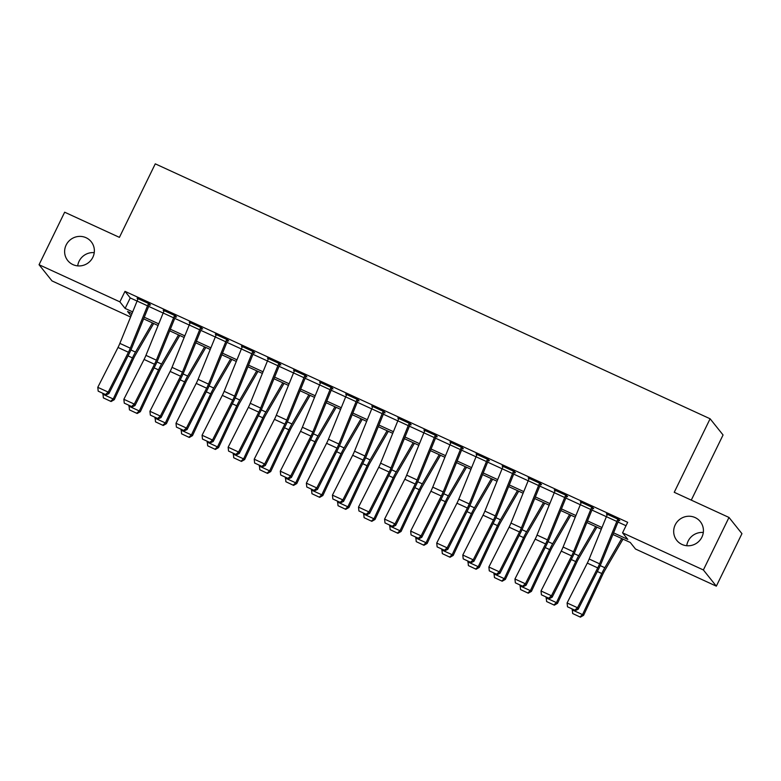 <?xml version="1.0" encoding="UTF-8"?>
<svg xmlns="http://www.w3.org/2000/svg" width="781" height="781" viewBox="0 0 781 781"><rect width="100%" height="100%" fill="white"/><g stroke="black" fill="none" stroke-linecap="round" stroke-linejoin="round"><path stroke-width="1.17" d="M77.7 265.882A15.044 14.605 141.3 0 1 94.247 252.644M92.841 257.3A15.044 14.605 141.3 0 1 67.752 260.561A15.044 14.605 141.3 0 1 66.141 245.029A15.044 14.605 141.3 0 1 91.24 241.768A15.044 14.605 141.3 0 1 92.841 257.3M686.753 545.724A15.044 14.605 141.3 0 1 703.3 532.496M701.904 537.143A15.044 14.605 141.3 0 1 676.805 540.403A15.044 14.605 141.3 0 1 675.204 524.871A15.044 14.605 141.3 0 1 700.293 521.61A15.044 14.605 141.3 0 1 701.904 537.143M691.283 500.123L723.06 434.968L710.105 418.772L155.273 163.844L119.415 237.365L64.667 212.207L39.05 264.72L119.874 301.856L125.126 308.427L132.672 311.892M710.105 418.772L674.237 492.294L728.995 517.452L741.95 533.648L716.333 586.16L635.509 549.023L630.257 542.463L612.919 534.487M130.593 317.027L52.005 280.916L39.05 264.72M613.583 532.857L627.807 539.398L622.555 532.827L627.68 522.323L124.999 291.352L130.251 297.922L137.085 301.066M148.683 306.386L163.151 313.044M174.749 318.375L189.227 325.023M200.824 330.353L215.302 337.001M226.9 342.332L241.368 348.98L224.157 391.31A11.754 2.519 -65.3 0 1 222.302 395.391L202.074 435.242L212.5 440.035L213.193 441.499L233.412 401.649A17.621 3.778 114.7 0 0 236.204 395.528L253.435 353.178A2.353 0.508 -65.3 0 1 253.727 352.514L254.772 352.992L253.893 351.899L241.378 346.149L242.178 347.145M252.966 354.31L267.444 360.959M279.042 366.289L293.519 372.937L276.308 415.267A11.754 2.519 -65.3 0 1 274.443 419.348L254.215 459.199L264.652 463.992L265.335 465.466L285.563 425.606A17.621 3.778 114.7 0 0 288.355 419.485L305.576 377.135A2.353 0.508 -65.3 0 1 305.869 376.471L306.913 376.95L306.045 375.856L293.529 370.106L294.32 371.102M305.117 378.268L319.585 384.916M331.193 390.246L345.661 396.904M357.259 402.225L371.736 408.883M383.334 414.203L397.812 420.861M409.41 426.192L423.878 432.84L406.667 475.17A11.754 2.519 -65.3 0 1 404.802 479.241L384.584 519.101L395.01 523.895L395.703 525.359L415.922 485.509A17.621 3.778 114.7 0 0 418.714 479.388L435.935 437.038A2.353 0.508 -65.3 0 1 436.237 436.374L437.282 436.852L436.403 435.759L423.888 430.009L424.688 430.995M435.476 438.17L449.954 444.819M461.551 450.149L476.029 456.797L458.808 499.127A11.754 2.519 -65.3 0 1 456.953 503.208L436.725 543.059L447.152 547.852L447.845 549.316L468.073 509.466A17.621 3.778 114.7 0 0 470.865 503.345L488.086 460.995A2.353 0.508 -65.3 0 1 488.379 460.331L489.423 460.81L488.545 459.716L476.039 453.966L476.83 454.962M487.627 462.127L502.095 468.776M513.693 474.106L528.171 480.754M539.769 486.085L554.246 492.733L537.025 535.063A11.754 2.519 -65.3 0 1 535.17 539.144L514.943 578.994L525.379 583.788L526.062 585.262L546.29 545.402A17.621 3.778 114.7 0 0 549.082 539.29L566.303 496.931A2.353 0.508 -65.3 0 1 566.596 496.267L567.641 496.745L566.772 495.652L554.256 489.902L555.047 490.898M565.844 498.063L580.312 504.721M591.91 510.042L606.388 516.7L589.177 559.02A11.754 2.519 -65.3 0 1 587.312 563.101L567.094 602.961L577.52 607.745L578.204 609.219L598.431 569.369A17.621 3.778 114.7 0 0 601.224 563.247L618.445 520.898A2.353 0.508 -65.3 0 1 618.747 520.224L619.792 520.702L618.913 519.609L606.398 513.859L607.188 514.855M617.986 522.03L626.02 525.72M590.758 509.485L580.322 504.692A8.23 1.767 114.7 0 1 581.367 502.359L591.793 507.152A8.23 1.767 114.7 0 0 590.758 509.485L573.527 551.835A11.754 2.519 -65.3 0 1 571.672 555.916L551.445 595.766L552.138 597.24L572.356 557.39A17.621 3.778 114.7 0 0 575.148 551.269L592.379 508.909A2.353 0.508 -65.3 0 1 592.672 508.246L593.716 508.724L592.838 507.63L580.322 501.88L581.123 502.876M538.607 485.528L528.181 480.735A8.23 1.767 114.7 0 1 529.225 478.402L539.651 483.195A8.23 1.767 114.7 0 0 538.607 485.528L521.386 527.878A11.754 2.519 -65.3 0 1 519.521 531.959L499.303 571.809L499.986 573.283L520.214 533.423A17.621 3.778 114.7 0 0 523.006 527.302L540.227 484.952A2.353 0.508 -65.3 0 1 540.53 484.288L541.565 484.767L540.696 483.673L528.181 477.923L528.971 478.919M512.541 473.54L502.105 468.756A8.23 1.767 114.7 0 1 503.149 466.423L513.576 471.216A8.23 1.767 114.7 0 0 512.541 473.54L495.31 515.899A11.754 2.519 -65.3 0 1 493.455 519.98L473.227 559.831L473.921 561.305L494.139 521.444A17.621 3.778 114.7 0 0 496.931 515.323L514.152 472.974A2.353 0.508 -65.3 0 1 514.454 472.31L515.499 472.788L514.62 471.695L502.105 465.945L502.905 466.94M460.39 449.583L449.963 444.789A8.23 1.767 114.7 0 1 451.008 442.466L461.434 447.259A8.23 1.767 114.7 0 0 460.39 449.583L443.169 491.932A11.754 2.519 -65.3 0 1 441.304 496.013L421.086 535.873L421.769 537.338L441.997 497.487A17.621 3.778 114.7 0 0 444.789 491.366L462.01 449.016A2.353 0.508 -65.3 0 1 462.313 448.353L463.348 448.831L462.479 447.738L449.963 441.987L450.754 442.983M408.248 425.625L397.822 420.832A8.23 1.767 114.7 0 1 398.857 418.509L409.293 423.292A8.23 1.767 114.7 0 0 408.248 425.625L391.027 467.975A11.754 2.519 -65.3 0 1 389.163 472.056L368.935 511.916L369.628 513.381L389.846 473.53A17.621 3.778 114.7 0 0 392.638 467.409L409.869 425.059A2.353 0.508 -65.3 0 1 410.162 424.386L411.206 424.874L410.328 423.771L397.812 418.02L398.613 419.016M382.173 413.647L371.746 408.853A8.23 1.767 114.7 0 1 372.791 406.52L383.217 411.314A8.23 1.767 114.7 0 0 382.173 413.647L364.952 455.997A11.754 2.519 -65.3 0 1 363.087 460.077L342.869 499.928L343.552 501.402L363.78 461.551A17.621 3.778 114.7 0 0 366.572 455.43L383.793 413.081A2.353 0.508 -65.3 0 1 384.096 412.407L385.131 412.885L384.262 411.792L371.746 406.042L372.537 407.038M356.107 401.668L345.671 396.875A8.23 1.767 114.7 0 1 346.715 394.542L357.142 399.335A8.23 1.767 114.7 0 0 356.107 401.668L338.876 444.018A11.754 2.519 -65.3 0 1 337.021 448.099L316.793 487.949L317.486 489.423L337.704 449.573A17.621 3.778 114.7 0 0 340.496 443.452L357.718 401.092A2.353 0.508 -65.3 0 1 358.02 400.428L359.065 400.907L358.186 399.813L345.671 394.063L346.471 395.059M330.031 389.69L319.605 384.896A8.23 1.767 114.7 0 1 320.64 382.563L331.066 387.356A8.23 1.767 114.7 0 0 330.031 389.69L312.81 432.039A11.754 2.519 -65.3 0 1 310.945 436.12L290.717 475.971L291.411 477.445L311.629 437.585A17.621 3.778 114.7 0 0 314.421 431.473L331.652 389.114A2.353 0.508 -65.3 0 1 331.945 388.45L332.989 388.928L332.11 387.835L319.595 382.085L320.395 383.08M277.88 365.723L267.453 360.939A8.23 1.767 114.7 0 1 268.498 358.606L278.924 363.399A8.23 1.767 114.7 0 0 277.88 365.723L260.659 408.082A11.754 2.519 -65.3 0 1 258.794 412.163L238.576 452.014L239.259 453.488L259.487 413.627A17.621 3.778 114.7 0 0 262.279 407.506L279.5 365.157A2.353 0.508 -65.3 0 1 279.803 364.493L280.848 364.971L279.969 363.878L267.453 358.128L268.254 359.123M225.738 341.766L215.312 336.972A8.23 1.767 114.7 0 1 216.347 334.649L226.783 339.442A8.23 1.767 114.7 0 0 225.738 341.766L208.517 384.115A11.754 2.519 -65.3 0 1 206.653 388.196L186.434 428.056L187.118 429.521L207.346 389.67A17.621 3.778 114.7 0 0 210.138 383.549L227.359 341.199A2.353 0.508 -65.3 0 1 227.652 340.536L228.696 341.014L227.827 339.92L215.312 334.17L216.103 335.166M199.663 329.787L189.236 324.994A8.23 1.767 114.7 0 1 190.281 322.67L200.707 327.454A8.23 1.767 114.7 0 0 199.663 329.787L182.442 372.137A11.754 2.519 -65.3 0 1 180.577 376.217L160.359 416.078L161.042 417.542L181.27 377.692A17.621 3.778 114.7 0 0 184.062 371.571L201.283 329.221A2.353 0.508 -65.3 0 1 201.586 328.557L202.63 329.035L201.752 327.942L189.236 322.192L190.027 323.178M173.597 317.808L163.161 313.015A8.23 1.767 114.7 0 1 164.205 310.682L174.632 315.475A8.23 1.767 114.7 0 0 173.597 317.808L156.366 360.158A11.754 2.519 -65.3 0 1 154.511 364.239L134.283 404.089L134.976 405.564L155.194 365.713A17.621 3.778 114.7 0 0 157.987 359.592L175.217 317.242A2.353 0.508 -65.3 0 1 175.51 316.569L176.555 317.057L175.676 315.954L163.161 310.203L163.961 311.199M147.521 305.83L137.095 301.036A8.23 1.767 114.7 0 1 138.13 298.703L148.566 303.497A8.23 1.767 114.7 0 0 147.521 305.83L130.3 348.18A11.754 2.519 -65.3 0 1 128.435 352.26L108.217 392.111L108.901 393.585L129.129 353.734A17.621 3.778 114.7 0 0 131.921 347.613L149.142 305.254A2.353 0.508 -65.3 0 1 149.435 304.59L150.479 305.068L149.601 303.975L137.095 298.225L137.886 299.221M728.995 517.452L703.378 569.964L716.333 586.16M124.999 291.352L119.874 301.856M622.555 532.827L703.378 569.964M144.27 317.223L158.748 323.871M170.346 329.201L184.824 335.85M196.421 341.18L210.89 347.838M222.487 353.158L236.965 359.816M248.563 365.147L263.041 371.795M274.639 377.125L289.116 383.774M300.714 389.104L315.182 395.752M326.78 401.083L341.258 407.731M352.856 413.061L367.334 419.709M378.931 425.04L393.399 431.688M404.997 437.018L419.475 443.667M431.073 448.997L445.551 455.655M457.149 460.975L471.617 467.634M483.214 472.964L497.692 479.612M509.29 484.942L523.768 491.591M535.366 496.921L549.834 503.569M561.432 508.9L575.909 515.548M587.507 520.878L601.985 527.526M132.009 313.532L127.576 311.492L131.071 315.856M601.321 529.167L586.843 522.509M575.246 517.178L560.768 510.53M549.17 505.2L534.702 498.551M523.104 493.221L508.626 486.573M497.028 481.242L482.551 474.594M470.953 469.264L456.485 462.616M444.887 457.285L430.409 450.637M418.811 445.307L404.333 438.658M392.736 433.328L378.268 426.67M366.67 421.349L352.192 414.691M340.594 409.361L326.116 402.713M314.518 397.383L300.05 390.734M288.453 385.404L273.975 378.756M262.377 373.425L247.899 366.777M236.301 361.447L221.824 354.799M210.226 349.468L195.758 342.82M184.16 337.49L169.682 330.832M158.084 325.511L143.606 318.853M130.251 297.922L125.126 308.427M616.824 521.464L606.398 516.671A8.23 1.767 114.7 0 1 607.442 514.337L617.869 519.131A8.23 1.767 114.7 0 0 616.824 521.464L599.603 563.814A11.754 2.519 -65.3 0 1 597.738 567.894L577.52 607.745L574.796 610.156L567.504 606.798L574.796 610.156M618.747 520.224L618.991 519.716M575.08 610.742L578.204 609.219M567.094 602.961L567.504 606.798M572.678 613.524L580.4 617.156L572.678 613.524L572.268 609.453M572.092 609.824L582.528 614.618L601.77 573.537A17.621 3.778 -65.3 0 1 604.806 567.719L621.735 538.548M579.98 616.873L582.528 614.618L583.583 615.33L580.4 617.156M622.994 539.124L604.855 570.374A11.754 2.519 114.7 0 0 602.825 574.25L583.583 615.33M592.672 508.246L592.925 507.738M580.322 504.692L563.101 547.042A11.754 2.519 -65.3 0 1 561.236 551.122L541.018 590.973L551.445 595.766L548.731 598.178L541.428 594.819L548.731 598.178M549.004 598.763L552.138 597.24M541.018 590.973L541.428 594.819M564.683 497.507L554.256 492.713A8.23 1.767 114.7 0 1 555.291 490.38L565.727 495.174A8.23 1.767 114.7 0 0 564.683 497.507L547.461 539.856A11.754 2.519 -65.3 0 1 545.597 543.937L525.379 583.788L522.655 586.199L515.353 582.841L522.655 586.199M566.596 496.267L566.85 495.759M522.928 586.785L526.062 585.262M514.943 578.994L515.353 582.841M540.53 484.288L540.774 483.781M528.181 480.735L510.959 523.085A11.754 2.519 -65.3 0 1 509.095 527.165L488.877 567.016L499.303 571.809L496.579 574.211L489.287 570.862L496.579 574.211M496.862 574.806L499.986 573.283M488.877 567.016L489.287 570.862M546.612 601.546L554.334 605.177L546.612 601.546L546.192 597.475M546.026 597.846L556.453 602.639L575.695 561.559A17.621 3.778 -65.3 0 1 578.731 555.74L595.669 526.57M553.905 604.894L556.453 602.639L557.507 603.352L554.334 605.177M596.918 527.136L578.78 558.395A11.754 2.519 114.7 0 0 576.759 562.271L557.507 603.352M520.537 589.557L528.259 593.199L520.537 589.557L520.126 585.496M519.951 585.867L530.377 590.661L549.629 549.58A17.621 3.778 -65.3 0 1 552.655 543.761L569.593 514.581M527.839 592.916L530.377 590.661L531.431 591.373L528.259 593.199M570.843 515.157L552.704 546.417A11.754 2.519 114.7 0 0 550.683 550.293L531.431 591.373M494.461 577.579L502.183 581.22L494.461 577.579L494.051 573.518M493.875 573.889L504.301 578.672L523.553 537.601A17.621 3.778 -65.3 0 1 526.589 531.783L543.517 502.603M501.763 580.937L504.301 578.672L505.366 579.385L502.183 581.22M544.777 503.179L526.628 534.438A11.754 2.519 114.7 0 0 524.607 538.314L505.366 579.385M514.454 472.31L514.708 471.792M502.105 468.756L484.884 511.106A11.754 2.519 -65.3 0 1 483.019 515.187L462.801 555.037L473.227 559.831L470.513 562.232L463.211 558.884L470.513 562.232M470.787 562.828L473.921 561.305M462.801 555.037L463.211 558.884M468.395 565.6L476.117 569.242L468.395 565.6L467.975 561.529M467.799 561.9L478.236 566.694L497.477 525.623A17.621 3.778 -65.3 0 1 500.514 519.804L517.452 490.624M475.688 568.958L478.236 566.694L479.29 567.406L476.117 569.242M518.701 491.2L500.562 522.46A11.754 2.519 114.7 0 0 498.542 526.335L479.29 567.406M486.465 461.561L476.039 456.768A8.23 1.767 114.7 0 1 477.074 454.444L487.51 459.238A8.23 1.767 114.7 0 0 486.465 461.561L469.244 503.921A11.754 2.519 -65.3 0 1 467.38 508.001L447.152 547.852L444.438 550.254L437.135 546.905L444.438 550.254M488.379 460.331L488.633 459.814M444.711 550.839L447.845 549.316M436.725 543.059L437.135 546.905M462.313 448.353L462.557 447.835M449.963 444.789L432.742 487.149A11.754 2.519 -65.3 0 1 430.878 491.229L410.66 531.08L421.086 535.873L418.362 538.275L411.06 534.926L418.362 538.275M418.636 538.861L421.769 537.338M410.66 531.08L411.06 534.926M434.324 437.604L423.888 432.811A8.23 1.767 114.7 0 1 424.932 430.487L435.359 435.271A8.23 1.767 114.7 0 0 434.324 437.604L417.093 479.954A11.754 2.519 -65.3 0 1 415.238 484.035L395.01 523.895L392.296 526.296L384.994 522.938L392.296 526.296M436.237 436.374L436.481 435.857M392.57 526.882L395.703 525.359M384.584 519.101L384.994 522.938M410.162 424.386L410.415 423.878M397.822 420.832L380.591 463.182A11.754 2.519 -65.3 0 1 378.736 467.263L358.508 507.123L368.935 511.916L366.221 514.318L358.918 510.959L366.221 514.318M366.494 514.904L369.628 513.381M358.508 507.123L358.918 510.959M384.096 412.407L384.34 411.899M371.746 408.853L354.525 451.203A11.754 2.519 -65.3 0 1 352.661 455.284L332.433 495.144L342.869 499.928L340.145 502.339L332.843 498.981L340.145 502.339M340.418 502.925L343.552 501.402M332.433 495.144L332.843 498.981M442.319 553.622L450.041 557.263L442.319 553.622L441.909 549.551M441.734 549.922L452.16 554.715L471.412 513.644A17.621 3.778 -65.3 0 1 474.438 507.826L491.376 478.646M449.622 556.98L452.16 554.715L453.214 555.428L450.041 557.263M492.626 479.222L474.487 510.471A11.754 2.519 114.7 0 0 472.466 514.357L453.214 555.428M416.244 541.643L423.966 545.284L416.244 541.643L415.834 537.572M415.658 537.943L426.084 542.736L445.336 501.666A17.621 3.778 -65.3 0 1 448.372 495.847L465.3 466.667M423.546 545.001L426.084 542.736L427.148 543.449L423.966 545.284M466.56 467.243L448.411 498.493A11.754 2.519 114.7 0 0 446.39 502.378L427.148 543.449M390.168 529.664L397.9 533.306L390.168 529.664L389.758 525.593M389.582 525.964L400.018 530.758L419.26 489.687A17.621 3.778 -65.3 0 1 422.296 483.859L439.234 454.688M397.47 533.013L400.018 530.758L401.073 531.47L397.9 533.306M440.484 455.264L422.345 486.514A11.754 2.519 114.7 0 0 420.324 490.4L401.073 531.47M364.102 517.686L371.824 521.327L364.102 517.686L363.692 513.615M363.516 513.986L373.943 518.779L393.194 477.708A17.621 3.778 -65.3 0 1 396.221 471.88L413.159 442.71M371.405 521.034L373.943 518.779L374.997 519.492L371.824 521.327M414.408 443.286L396.27 474.536A11.754 2.519 114.7 0 0 394.249 478.421L374.997 519.492M338.027 505.707L345.749 509.339L338.027 505.707L337.617 501.636M337.441 502.007L347.867 506.801L367.119 465.72A17.621 3.778 -65.3 0 1 370.145 459.902L387.083 430.731M345.329 509.056L347.867 506.801L348.931 507.513L345.749 509.339M388.342 431.307L370.194 462.557A11.754 2.519 114.7 0 0 368.173 466.433L348.931 507.513M358.02 400.428L358.264 399.921M345.671 396.875L328.45 439.225A11.754 2.519 -65.3 0 1 326.585 443.305L306.367 483.156L316.793 487.949L314.069 490.361L306.777 487.002L314.069 490.361M314.352 490.946L317.486 489.423M306.367 483.156L306.777 487.002M311.951 493.719L319.683 497.36L311.951 493.719L311.541 489.658M311.365 490.029L321.801 494.822L341.043 453.741A17.621 3.778 -65.3 0 1 344.079 447.923L361.017 418.743M319.253 497.077L321.801 494.822L322.856 495.535L319.683 497.36M362.267 419.319L344.128 450.578A11.754 2.519 114.7 0 0 342.107 454.454L322.856 495.535M331.945 388.45L332.198 387.942M319.605 384.896L302.374 427.246A11.754 2.519 -65.3 0 1 300.519 431.327L280.291 471.177L290.717 475.971L288.004 478.382L280.701 475.024L288.004 478.382M288.277 478.968L291.411 477.445M280.291 471.177L280.701 475.024M285.885 481.74L293.607 485.382L285.885 481.74L285.465 477.679M285.299 478.05L295.726 482.834L314.977 441.763A17.621 3.778 -65.3 0 1 318.004 435.944L334.942 406.764M293.178 485.099L295.726 482.834L296.78 483.546L293.607 485.382M336.191 407.34L318.052 438.6A11.754 2.519 114.7 0 0 316.032 442.476L296.78 483.546M303.955 377.711L293.529 372.918A8.23 1.767 114.7 0 1 294.564 370.584L305 375.378A8.23 1.767 114.7 0 0 303.955 377.711L286.734 420.061A11.754 2.519 -65.3 0 1 284.87 424.142L264.652 463.992L261.928 466.394L254.626 463.045L261.928 466.394M305.869 376.471L306.123 375.964M262.201 466.989L265.335 465.466M254.215 459.199L254.626 463.045M259.809 469.762L267.532 473.403L259.809 469.762L259.399 465.701M259.224 466.072L269.65 470.855L288.902 429.784A17.621 3.778 -65.3 0 1 291.928 423.966L308.866 394.786M267.112 473.12L269.65 470.855L270.714 471.568L267.532 473.403M310.116 395.362L291.977 426.621A11.754 2.519 114.7 0 0 289.956 430.497L270.714 471.568M279.803 364.493L280.047 363.975M267.453 360.939L250.232 403.289A11.754 2.519 -65.3 0 1 248.368 407.37L228.15 447.22L238.576 452.014L235.852 454.415L228.56 451.067L235.852 454.415M236.135 455.011L239.259 453.488M228.15 447.22L228.56 451.067M233.734 457.783L241.456 461.425L233.734 457.783L233.324 453.712M233.148 454.083L243.584 458.877L262.826 417.806A17.621 3.778 -65.3 0 1 265.862 411.987L282.79 382.807M241.036 461.141L243.584 458.877L244.638 459.589L241.456 461.425M284.05 383.383L265.911 414.633A11.754 2.519 114.7 0 0 263.89 418.518L244.638 459.589M251.814 353.744L241.378 348.951A8.23 1.767 114.7 0 1 242.422 346.627L252.849 351.421A8.23 1.767 114.7 0 0 251.814 353.744L234.583 396.104A11.754 2.519 -65.3 0 1 232.728 400.175L212.5 440.035L209.786 442.436L202.484 439.088L209.786 442.436M253.727 352.514L253.981 351.997M210.06 443.022L213.193 441.499M202.074 435.242L202.484 439.088M207.668 445.805L215.39 449.446L207.668 445.805L207.248 441.734M207.082 442.105L217.508 446.898L236.75 405.827A17.621 3.778 -65.3 0 1 239.787 400.009L256.724 370.829M214.96 449.163L217.508 446.898L218.563 447.611L215.39 449.446M257.974 371.405L239.835 402.654A11.754 2.519 114.7 0 0 237.814 406.54L218.563 447.611M227.652 340.536L227.906 340.018M215.312 336.972L198.091 379.332A11.754 2.519 -65.3 0 1 196.226 383.412L175.998 423.263L186.434 428.056L183.711 430.458L176.408 427.1L183.711 430.458M183.984 431.044L187.118 429.521M175.998 423.263L176.408 427.1M181.592 433.826L189.314 437.467L181.592 433.826L181.182 429.755M181.007 430.126L191.433 434.919L210.685 393.849A17.621 3.778 -65.3 0 1 213.711 388.03L230.649 358.85M188.895 437.184L191.433 434.919L192.497 435.632L189.314 437.467M231.898 359.426L213.76 390.676A11.754 2.519 114.7 0 0 211.739 394.561L192.497 435.632M201.586 328.557L201.83 328.04M189.236 324.994L172.015 367.343A11.754 2.519 -65.3 0 1 170.151 371.424L149.932 411.284L160.359 416.078L157.635 418.479L150.343 415.121L157.635 418.479M157.918 419.065L161.042 417.542M149.932 411.284L150.343 415.121M155.517 421.847L163.239 425.489L155.517 421.847L155.107 417.776M154.931 418.147L165.357 422.941L184.609 381.87A17.621 3.778 -65.3 0 1 187.645 376.042L204.573 346.871M162.819 425.196L165.357 422.941L166.421 423.653L163.239 425.489M205.833 347.447L187.684 378.697A11.754 2.519 114.7 0 0 185.663 382.583L166.421 423.653M175.51 316.569L175.764 316.061M163.161 313.015L145.94 355.365A11.754 2.519 -65.3 0 1 144.075 359.445L123.857 399.306L134.283 404.089L131.569 406.501L124.267 403.142L131.569 406.501M131.843 407.086L134.976 405.564M123.857 399.306L124.267 403.142M129.451 409.869L137.173 413.5L129.451 409.869L129.031 405.798M128.865 406.169L139.291 410.962L158.533 369.891A17.621 3.778 -65.3 0 1 161.569 364.063L178.507 334.893M136.743 413.217L139.291 410.962L140.346 411.675L137.173 413.5M179.757 335.469L161.618 366.719A11.754 2.519 114.7 0 0 159.597 370.604L140.346 411.675M149.435 304.59L149.688 304.082M137.095 301.036L119.864 343.386A11.754 2.519 -65.3 0 1 118.009 347.467L97.781 387.327L108.217 392.111L105.494 394.522L98.191 391.164L105.494 394.522M105.767 395.108L108.901 393.585M97.781 387.327L98.191 391.164M103.375 397.89L111.097 401.522L103.375 397.89L102.965 393.819M102.789 394.19L113.216 398.984L132.467 357.903A17.621 3.778 -65.3 0 1 135.494 352.085L152.432 322.914M110.677 401.239L113.216 398.984L114.27 399.696L111.097 401.522M153.681 323.49L135.543 354.74A11.754 2.519 114.7 0 0 133.522 358.616L114.27 399.696M599.603 563.814L589.177 559.02M597.738 567.894L587.312 563.101M597.348 571.507L601.77 573.537M600.218 565.61L604.806 567.719M573.527 551.835L563.101 547.042M571.672 555.916L561.236 551.122M547.461 539.856L537.025 535.063M545.597 543.937L535.17 539.144M521.386 527.878L510.959 523.085M519.521 531.959L509.095 527.165M571.272 559.528L575.695 561.559M574.142 553.631L578.731 555.74M545.197 547.549L549.629 549.58M548.067 541.653L552.655 543.761M519.131 535.571L523.553 537.601M522.001 529.674L526.589 531.783M495.31 515.899L484.884 511.106M493.455 519.98L483.019 515.187M493.055 523.592L497.477 525.623M495.925 517.696L500.514 519.804M469.244 503.921L458.808 499.127M467.38 508.001L456.953 503.208M443.169 491.932L432.742 487.149M441.304 496.013L430.878 491.229M417.093 479.954L406.667 475.17M415.238 484.035L404.802 479.241M391.027 467.975L380.591 463.182M389.163 472.056L378.736 467.263M364.952 455.997L354.525 451.203M363.087 460.077L352.661 455.284M466.979 511.614L471.412 513.644M469.85 505.717L474.438 507.826M440.914 499.625L445.336 501.666M443.784 493.738L448.372 495.847M414.838 487.647L419.26 489.687M417.708 481.76L422.296 483.859M388.762 475.668L393.194 477.708M391.632 469.771L396.221 471.88M362.687 463.689L367.119 465.72M365.567 457.793L370.145 459.902M338.876 444.018L328.45 439.225M337.021 448.099L326.585 443.305M336.621 451.711L341.043 453.741M339.491 445.814L344.079 447.923M312.81 432.039L302.374 427.246M310.945 436.12L300.519 431.327M310.545 439.732L314.977 441.763M313.415 433.836L318.004 435.944M286.734 420.061L276.308 415.267M284.87 424.142L274.443 419.348M284.469 427.754L288.902 429.784M287.34 421.857L291.928 423.966M260.659 408.082L250.232 403.289M258.794 412.163L248.368 407.37M258.404 415.775L262.826 417.806M261.274 409.879L265.862 411.987M234.583 396.104L224.157 391.31M232.728 400.175L222.302 395.391M232.328 403.787L236.75 405.827M235.198 397.9L239.787 400.009M208.517 384.115L198.091 379.332M206.653 388.196L196.226 383.412M206.252 391.808L210.685 393.849M209.123 385.921L213.711 388.03M182.442 372.137L172.015 367.343M180.577 376.217L170.151 371.424M180.186 379.83L184.609 381.87M183.057 373.933L187.645 376.042M156.366 360.158L145.94 355.365M154.511 364.239L144.075 359.445M154.111 367.851L158.533 369.891M156.981 361.954L161.569 364.063M130.3 348.18L119.864 343.386M128.435 352.26L118.009 347.467M128.035 355.872L132.467 357.903M130.905 349.976L135.494 352.085"/></g></svg>
